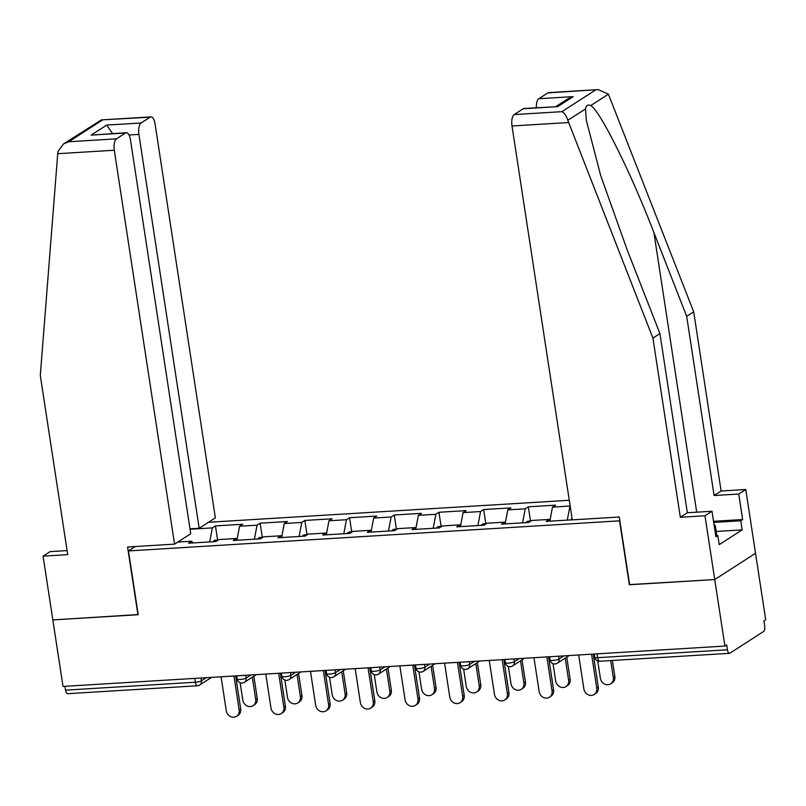 <?xml version="1.0" encoding="UTF-8"?>
<svg xmlns="http://www.w3.org/2000/svg" width="806" height="806" viewBox="0 0 806 806"><rect width="100%" height="100%" fill="white"/><g stroke="black" fill="none" stroke-linecap="round" stroke-linejoin="round"><path stroke-width="1.21" d="M569.278 500.274L208.522 522.268M713.532 521.311L742.648 519.538L738.749 494.028L745.762 489.504L765.7 619.794L763.917 620.942L764.662 625.799A4.705 1.894 86.5 0 1 763.574 631.511L729.924 653.182A4.705 1.894 86.5 0 1 729.511 653.323L599.714 661.232A4.705 1.894 86.5 0 1 597.639 657.686L727.445 649.777L726.7 644.911L724.916 646.059L714.741 579.554L755.524 553.289L714.741 579.554L629.637 584.743L619.27 517.019L572.28 519.88L512.001 125.988A9.41 3.798 -93.5 0 1 514.178 114.583L523.215 108.76A9.41 3.798 -93.5 0 1 524.041 108.478L557.601 106.664L523.215 108.76M67.099 550.589L50.093 551.626L43.081 556.14L52.833 619.915L138.219 614.716L128.466 550.931L135.297 546.539M128.466 550.931L619.854 520.817M177.783 542.065L191.667 541.219L188.574 543.214L215.796 541.551L218.889 539.567L236.37 538.499L237.619 540.222M190.055 529.26L212.351 527.9L215.444 525.905L217.61 540.07M237.055 539.446L239.573 526.237L242.666 524.243L215.444 525.905M239.573 526.237L257.054 525.169L260.147 523.185L262.313 537.34M281.757 536.725L284.276 523.507L287.369 521.522L260.147 523.185M284.276 523.507L301.756 522.449L304.849 520.454L307.015 534.62M326.46 533.995L328.979 520.787L332.072 518.792L304.849 520.454M328.979 520.787L346.459 519.719L349.542 517.724L351.718 531.889M371.163 531.275L373.672 518.057L376.765 516.072L349.542 517.724M373.672 518.057L391.152 516.989L394.245 515.004L396.411 529.159M415.856 528.545L418.374 515.336L421.467 513.341L394.245 515.004M418.374 515.336L435.855 514.268L438.948 512.273L441.114 526.439M460.558 525.824L463.077 512.606L466.17 510.611L438.948 512.273M463.077 512.606L480.557 511.538L483.65 509.553L485.817 523.709M505.261 523.094L507.78 509.886L510.863 507.891L483.65 509.553M507.78 509.886L525.25 508.818L528.343 506.823L530.509 520.988M549.954 520.364L552.473 507.155L555.566 505.161L528.343 506.823M552.473 507.155L570.154 505.966M572.27 519.81L546.176 521.401L549.259 519.417L531.789 520.485L528.696 522.469L501.473 524.132L504.566 522.137L487.086 523.205L483.993 525.2L456.77 526.862L459.863 524.867L442.383 525.935L439.29 527.92L412.068 529.582L415.161 527.598L397.68 528.655L394.597 530.65L367.375 532.313L370.468 530.318L352.988 531.386L349.895 533.381L322.672 535.033L325.765 533.048L308.285 534.106L305.192 536.101L277.969 537.763L281.062 535.768L263.582 536.836L260.499 538.831L233.277 540.483L236.37 538.499M254.384 539.204L257.054 525.169M299.086 536.474L301.756 522.449M281.062 535.768L282.322 537.501M343.779 533.753L346.459 519.719M325.765 533.048L327.024 534.771M388.482 531.023L391.152 516.989M370.468 530.318L371.717 532.041M433.185 528.293L435.855 514.268M415.161 527.598L416.42 529.32M477.877 525.572L480.557 511.538M459.863 524.867L461.123 526.59M522.58 522.842L525.25 508.818M504.566 522.137L505.825 523.87M567.283 520.122L569.953 506.087M549.259 519.417L550.518 521.139M727.445 649.777A4.705 1.894 86.5 0 0 729.511 653.323M138.199 614.565L52.833 619.915L63.009 686.43L724.916 646.059M211.565 677.372L199.676 685.029A4.705 4.201 -122.8 0 1 197.823 685.634A4.705 1.894 -93.5 0 1 197.41 685.775L67.613 693.684A4.705 1.894 -93.5 0 1 65.538 690.138L64.954 686.309M629.607 584.592L714.741 579.554L704.978 515.78L711.99 511.256L715.899 536.766L717.803 535.547L719.194 544.655L742.145 529.874L740.744 520.767L713.703 522.409M629.345 584.763L619.592 520.988M209.681 541.924L212.351 527.9M191.667 541.219L192.926 542.952M578.678 654.986L583.876 688.969A7.063 6.297 -122.8 0 0 594.143 694.51A7.063 6.297 -122.8 0 0 596.772 688.183L598.314 687.186A7.063 6.297 57.2 0 1 595.694 693.513L594.143 694.51M593.256 654.089L598.314 687.186M591.574 654.2L596.772 688.183M613.295 677.534L614.847 676.536A7.063 6.297 57.2 0 1 612.217 682.863L610.676 683.861A7.063 6.297 -122.8 0 0 613.295 677.534L610.706 660.567M597.74 660.94L600.399 678.32A7.063 6.297 -122.8 0 0 610.676 683.861M572.079 518.59A10.347 4.171 86.5 0 0 570.759 519.91M614.847 676.536L612.389 660.467M713.935 523.94L715.335 525.935L714.287 526.258M716.806 535.607L715.335 525.935M738.749 494.028L714.106 495.529L686.692 316.345L693.704 311.831L608.409 94.191L598.254 89.597L547.828 92.912A9.41 3.798 -93.5 0 1 548.654 92.63L598.254 89.597M686.692 316.345L653.918 232.602C631.007 172.867 599.553 109.676 590.707 105.586C587.806 104.286 586.083 105.405 585.529 108.921L586.335 120.326L600.702 175.587L627.159 249.83L659.933 333.583L687.347 512.757L711.99 511.256M714.106 495.529L721.118 491.015L745.762 489.504M693.704 311.831L721.118 491.015M742.648 519.538L740.744 520.767M514.178 114.583L561.883 111.671C564.432 112.86 566.406 115.742 567.827 120.326L652.92 338.097L680.335 517.281L687.347 512.757M680.335 517.281L704.978 515.78M652.92 338.097L659.933 333.583M536.383 107.722A9.41 3.798 -93.5 0 1 538.791 98.725L547.828 92.912M715.728 535.668L717.803 535.547M742.145 529.874L716.181 531.456M538.791 98.725L573.177 96.629L567.877 98.856L555.969 106.533M57.73 153.694L58.002 151.417L63.452 143.972L68.752 141.745L116.467 138.834A9.41 3.798 86.5 0 0 114.291 150.238L57.73 153.694L40.3 375.455L67.714 554.639L43.081 556.14M189.994 528.847L199.183 528.283L215.353 517.875L155.074 123.973A9.41 3.798 86.5 0 0 150.934 116.88A9.41 3.798 86.5 0 0 150.118 117.162L141.08 122.986A9.41 3.798 86.5 0 0 138.904 134.39L129.01 134.995M199.183 528.283L138.904 134.39M137.937 614.726L127.57 547.002L174.57 544.141L190.74 533.723L130.461 139.831A9.41 3.798 86.5 0 0 126.32 132.728A9.41 3.798 86.5 0 0 125.504 133.01L116.467 138.834M174.57 544.141L114.291 150.238M112.588 133.564L106.694 125.081L141.08 122.986M125.504 133.01L91.118 135.116L126.32 132.728M150.118 117.162L101.334 119.903L63.452 143.972M533.975 657.706L539.174 691.689A7.063 6.297 -122.8 0 0 549.44 697.23A7.063 6.297 -122.8 0 0 552.07 690.903L553.611 689.906A7.063 6.297 57.2 0 1 550.992 696.233L549.44 697.23M548.554 656.819L553.611 689.906M546.871 656.92L552.07 690.903M489.272 660.436L494.481 694.419A7.063 6.297 -122.8 0 0 504.747 699.961A7.063 6.297 -122.8 0 0 507.367 693.634L508.918 692.636A7.063 6.297 57.2 0 1 506.289 698.963L504.747 699.961M503.851 659.54L508.918 692.636M502.168 659.651L507.367 693.634M444.58 663.157L449.778 697.14A7.063 6.297 -122.8 0 0 460.045 702.681A7.063 6.297 -122.8 0 0 462.674 696.354L464.216 695.356A7.063 6.297 57.2 0 1 461.586 701.683L460.045 702.681M459.148 662.27L464.216 695.356M457.465 662.371L462.674 696.354M399.877 665.887L405.075 699.87A7.063 6.297 -122.8 0 0 415.342 705.411A7.063 6.297 -122.8 0 0 417.971 699.084L419.513 698.087A7.063 6.297 57.2 0 1 416.893 704.414L415.342 705.411M414.455 665L419.513 698.087M412.773 665.101L417.971 699.084M355.174 668.607L360.373 702.6A7.063 6.297 -122.8 0 0 370.649 708.131A7.063 6.297 -122.8 0 0 373.269 701.804L374.82 700.817A7.063 6.297 57.2 0 1 372.191 707.144L370.649 708.131M369.752 667.721L374.82 700.817M368.07 667.821L373.269 701.804M568.603 680.264L570.144 679.267A7.063 6.297 57.2 0 1 567.515 685.594L565.973 686.591A7.063 6.297 -122.8 0 0 568.603 680.264L565.207 658.109M553.047 663.66L555.707 681.05A7.063 6.297 -122.8 0 0 565.973 686.591M531.053 520.948L528.041 521.139A10.347 4.171 86.5 0 0 526.056 522.631M570.144 679.267L566.759 657.112M523.9 682.984L525.441 681.987A7.063 6.297 57.2 0 1 522.822 688.314L521.27 689.311A7.063 6.297 -122.8 0 0 523.9 682.984L520.505 660.839M508.344 666.391L511.004 683.77A7.063 6.297 -122.8 0 0 521.27 689.311M486.35 523.678L483.348 523.86A10.347 4.171 86.5 0 0 481.353 525.361M525.441 681.987L522.056 659.842M479.197 685.715L480.749 684.717A7.063 6.297 57.2 0 1 478.119 691.044L476.578 692.042A7.063 6.297 -122.8 0 0 479.197 685.715L475.812 663.56M463.641 669.111L466.301 686.5A7.063 6.297 -122.8 0 0 476.578 692.042M441.648 526.409L438.645 526.59A10.347 4.171 86.5 0 0 436.651 528.081M480.749 684.717L477.354 662.562M434.494 688.435L436.046 687.437A7.063 6.297 57.2 0 1 433.416 693.765L431.875 694.762A7.063 6.297 -122.8 0 0 434.494 688.435L431.109 666.29M418.949 671.841L421.609 689.221A7.063 6.297 -122.8 0 0 431.875 694.762M396.955 529.129L393.943 529.31A10.347 4.171 86.5 0 0 391.958 530.811M436.046 687.437L432.651 665.293M389.802 691.165L391.343 690.168A7.063 6.297 57.2 0 1 388.724 696.495L387.172 697.492A7.063 6.297 -122.8 0 0 389.802 691.165L386.406 669.01M374.246 674.562L376.906 691.951A7.063 6.297 -122.8 0 0 387.172 697.492M352.252 531.859L349.24 532.041A10.347 4.171 86.5 0 0 347.255 533.532M391.343 690.168L387.958 668.023M310.481 671.338L315.68 705.321A7.063 6.297 -122.8 0 0 325.946 710.862A7.063 6.297 -122.8 0 0 328.576 704.535L330.117 703.537A7.063 6.297 57.2 0 1 327.488 709.864L325.946 710.862M325.05 670.451L330.117 703.537M323.367 670.552L328.576 704.535M345.099 693.885L346.64 692.898A7.063 6.297 57.2 0 1 344.021 699.225L342.469 700.213A7.063 6.297 -122.8 0 0 345.099 693.885L341.714 671.741M329.543 677.292L332.203 694.681A7.063 6.297 -122.8 0 0 342.469 700.213M307.549 534.58L304.547 534.771A10.347 4.171 86.5 0 0 302.552 536.262M346.64 692.898L343.255 670.743M265.779 674.068L270.977 708.051A7.063 6.297 -122.8 0 0 281.244 713.592A7.063 6.297 -122.8 0 0 283.873 707.265L285.415 706.268A7.063 6.297 57.2 0 1 282.795 712.595L281.244 713.592M280.357 673.171L285.415 706.268M278.675 673.282L283.873 707.265M300.396 696.616L301.948 695.618A7.063 6.297 57.2 0 1 299.318 701.945L297.777 702.943A7.063 6.297 -122.8 0 0 300.396 696.616L297.011 674.471M284.84 680.022L287.51 697.402A7.063 6.297 -122.8 0 0 297.777 702.943M262.857 537.31L259.844 537.491A10.347 4.171 86.5 0 0 257.86 538.992M301.948 695.618L298.552 673.473M221.076 676.788L226.274 710.771A7.063 6.297 -122.8 0 0 236.551 716.312A7.063 6.297 -122.8 0 0 239.17 709.985L240.722 708.988A7.063 6.297 57.2 0 1 238.092 715.315L236.551 716.312M235.654 675.902L240.722 708.988M233.972 676.002L239.17 709.985M255.704 699.346L257.245 698.349A7.063 6.297 57.2 0 1 254.615 704.676L253.074 705.673A7.063 6.297 -122.8 0 0 255.704 699.346L252.308 677.191M240.148 682.742L242.808 700.132A7.063 6.297 -122.8 0 0 253.074 705.673M218.154 540.03L215.142 540.222A10.347 4.171 86.5 0 0 213.157 541.713M257.245 698.349L253.86 676.194M597.055 653.857L597.639 657.686A4.705 0.947 171.3 0 1 594.768 657.253A4.705 4.705 0 0 0 599.714 661.232M65.538 690.138L195.344 682.229L194.76 678.39M200.996 678.017L201.419 680.808A4.705 4.201 -122.8 0 1 199.676 685.029A4.705 4.705 0 0 1 197.41 685.775A4.705 1.894 -93.5 0 1 195.344 682.229A4.705 0.947 -8.7 0 0 201.419 680.808L206.265 677.695M558.598 656.205L559.021 659.006L563.868 655.883M555.425 663.822A4.705 4.201 -122.8 0 0 557.268 663.227A4.705 4.201 -122.8 0 0 559.021 659.006A4.705 0.947 -8.7 0 1 552.936 660.416A4.705 0.947 171.3 0 1 550.075 659.983A4.705 4.705 0 0 0 557.268 663.227L569.167 655.56M513.896 658.935L514.319 661.726L519.165 658.613M469.193 661.655L469.626 664.456L474.462 661.333M424.49 664.386L424.923 667.187L429.769 664.063M379.797 667.106L380.22 669.907L385.067 666.794M335.095 669.836L335.528 672.637L340.364 669.514M290.392 672.567L290.825 675.357L295.671 672.244M245.699 675.287L246.122 678.088L250.968 674.965M510.722 666.552A4.705 4.201 -122.8 0 0 512.576 665.947A4.705 4.201 -122.8 0 0 514.319 661.726A4.705 0.947 -8.7 0 1 508.243 663.137A4.705 0.947 171.3 0 1 505.372 662.703A4.705 4.705 0 0 0 512.576 665.947L524.464 658.29M466.019 669.272A4.705 4.201 -122.8 0 0 467.873 668.678A4.705 4.201 -122.8 0 0 469.626 664.456A4.705 0.947 -8.7 0 1 463.541 665.867A4.705 0.947 171.3 0 1 460.669 665.434A4.705 4.705 0 0 0 467.873 668.678L479.772 661.011M421.326 672.003A4.705 4.201 -122.8 0 0 423.17 671.398A4.705 4.201 -122.8 0 0 424.923 667.187A4.705 0.947 -8.7 0 1 418.838 668.597A4.705 0.947 171.3 0 1 415.977 668.154A4.705 4.705 0 0 0 423.17 671.398L435.069 663.741M376.624 674.723A4.705 4.201 -122.8 0 0 378.467 674.128A4.705 4.201 -122.8 0 0 380.22 669.907A4.705 0.947 -8.7 0 1 374.145 671.317A4.705 0.947 171.3 0 1 371.274 670.884A4.705 4.705 0 0 0 378.467 674.128L390.366 666.461M331.921 677.453A4.705 4.201 -122.8 0 0 333.775 676.849A4.705 4.201 -122.8 0 0 335.528 672.637A4.705 0.947 -8.7 0 1 329.442 674.048A4.705 0.947 171.3 0 1 326.571 673.604A4.705 4.705 0 0 0 333.775 676.849L345.663 669.192M287.218 680.183A4.705 4.201 -122.8 0 0 289.072 679.579A4.705 4.201 -122.8 0 0 290.825 675.357A4.705 0.947 -8.7 0 1 284.74 676.768A4.705 0.947 171.3 0 1 281.878 676.335A4.705 4.705 0 0 0 289.072 679.579L300.97 671.922M242.525 682.904A4.705 4.201 -122.8 0 0 244.369 682.309A4.705 4.201 -122.8 0 0 246.122 678.088A4.705 0.947 -8.7 0 1 240.037 679.498A4.705 0.947 171.3 0 1 237.176 679.065A4.705 4.705 0 0 0 244.369 682.309L256.268 674.642M608.409 94.191L590.707 105.586M585.529 108.921L567.827 120.326M561.883 111.671L595.533 90M573.177 96.629L557.601 106.664M568.573 122.542L512.001 125.988M696.696 512.193L653.918 232.602M102.402 120.074L68.752 141.745M91.118 135.116L106.694 125.081M594.284 654.029L594.768 657.253M549.581 656.759L550.075 659.983M504.878 659.479L505.372 662.703M460.176 662.21L460.669 665.434M415.483 664.93L415.977 668.154M370.78 667.66L371.274 670.884M326.077 670.39L326.571 673.604M281.385 673.111L281.878 676.335M236.682 675.841L237.176 679.065M101.334 119.903L150.934 116.88M550.065 519.789L549.561 519.82M505.372 522.52L504.858 522.55M460.669 525.24L460.166 525.28M415.967 527.97L415.463 528.001M371.264 530.701L370.76 530.731M326.571 533.421L326.067 533.451M281.868 536.151L281.365 536.181M237.166 538.871L236.662 538.902"/></g></svg>
